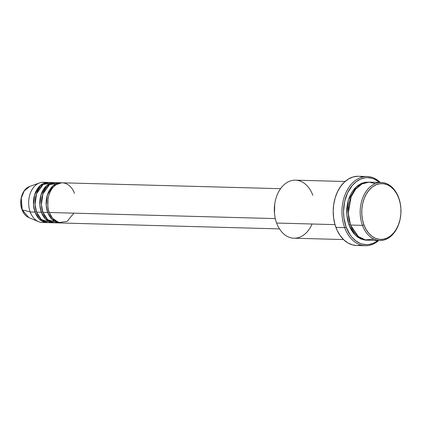 <?xml version="1.0" encoding="UTF-8"?>
<svg xmlns="http://www.w3.org/2000/svg" width="422" height="422" viewBox="0 0 422 422"><rect width="100%" height="100%" fill="white"/><g stroke="black" fill="none" stroke-linecap="round" stroke-linejoin="round"><path stroke-width="0.63" d="M48.076 182.425A20.103 14.116 -88.5 0 1 48.868 182.478L40.317 185.448L34.609 194.785L33.48 204.849L35 212.113A1.118 0.39 159.8 0 1 36.392 211.601A1.118 0.39 -20.2 0 0 35 212.113L30.231 211.981L35 212.113A20.103 14.116 -88.5 0 0 46.99 222.61A20.103 14.116 -88.5 0 0 47.786 222.6L39.241 219.013L35 212.113A20.103 14.116 -88.5 0 1 48.076 182.425L43.308 182.299A20.103 14.116 91.5 0 0 30.231 211.981L22.166 209.808A1.118 0.39 159.8 0 1 21.991 209.681A1.118 0.39 -20.2 0 0 22.166 209.808L21.295 198.14L24.191 190.95L29.651 186.471A16.131 11.331 91.5 0 0 22.166 209.808L30.231 211.981A20.103 14.116 -88.5 0 1 39.557 182.911A20.103 14.116 -88.5 0 1 45.681 182.652M280.561 188.697L62.382 182.81A20.103 14.116 91.5 0 0 49.305 212.498L52.555 218.301L58.8 222.61L67.225 221.328L73.839 213.163M60.794 182.768L56.026 182.642A20.103 14.116 91.5 0 0 42.944 212.329L47.712 212.456A20.103 14.116 -88.5 0 0 59.708 222.953A20.103 14.116 -88.5 0 0 60.504 222.943L51.959 219.356L47.712 212.456A1.118 0.39 159.8 0 1 49.11 211.944A1.118 0.39 -20.2 0 0 47.712 212.456A20.103 14.116 -88.5 0 1 60.794 182.768A20.103 14.116 -88.5 0 1 61.586 182.821L53.035 185.791L47.327 195.128L46.198 205.192L47.712 212.456L42.944 212.329L47.691 219.709L57.329 222.6M54.433 182.599L49.664 182.468A20.103 14.116 91.5 0 0 36.587 212.155L41.356 212.282A20.103 14.116 -88.5 0 0 53.351 222.784A20.103 14.116 -88.5 0 0 54.143 222.774L45.602 219.182L41.356 212.282A1.118 0.39 159.8 0 1 42.749 211.775A1.118 0.39 -20.2 0 0 41.356 212.282A20.103 14.116 -88.5 0 1 54.433 182.599A20.103 14.116 -88.5 0 1 55.229 182.652L46.678 185.617L40.966 194.959L39.837 205.018L41.356 212.282L36.587 212.155L41.335 219.535L50.972 222.431M381.351 182.483L369.429 182.162A29.034 20.388 91.5 0 0 350.54 225.042L362.461 225.364L363.954 224.852A27.915 19.602 -88.5 0 1 372.336 187.004A27.915 19.602 -88.5 0 1 398.774 198.203L398.674 197.649A29.034 20.388 91.5 0 0 371.181 186.002A29.034 20.388 91.5 0 0 362.461 225.364A29.034 20.388 -88.5 0 1 381.351 182.483A29.034 20.388 -88.5 0 1 398.674 197.649A29.034 20.388 -88.5 0 1 400.8 207.302M345.069 181.502L295.511 180.168A29.034 20.388 91.5 0 0 276.621 223.048A29.034 20.388 -88.5 0 1 274.5 213.463A29.034 20.388 -88.5 0 1 274.759 203.831A29.034 20.388 -88.5 0 1 291.95 180.516A29.034 20.388 -88.5 0 1 312.834 195.333M274.759 203.831L274.733 204.016A27.915 19.602 91.5 0 0 274.479 213.279L274.5 213.463M344.674 227.643L346.161 227.131A33.502 23.521 -88.5 0 1 351.115 186.946A33.502 23.521 -88.5 0 1 379.568 182.436L374.172 179.023L371.94 178.248L367.351 177.646L365.046 177.831L360.509 179.155L356.226 181.708L352.359 185.395L347.654 192.722L344.626 201.637L343.524 211.369L343.919 217.9L346.161 227.131L350.207 234.985L351.895 237.18L355.699 240.788L359.94 243.262L362.171 244.037L366.755 244.639L369.065 244.454L373.602 243.13L378.001 240.482A33.502 23.521 -88.5 0 1 346.161 227.131L344.674 227.643A34.62 24.307 -88.5 0 1 367.193 176.517A34.62 24.307 -88.5 0 1 380.275 182.452A34.62 24.307 91.5 0 0 350.276 185.485A34.62 24.307 91.5 0 0 344.674 227.643L335.928 227.405L344.674 227.643A34.62 24.307 91.5 0 0 378.708 240.503A34.62 24.307 -88.5 0 1 365.325 245.725A34.62 24.307 -88.5 0 1 344.674 227.643M400.541 216.818A29.034 20.388 -88.5 0 1 379.784 240.529A29.034 20.388 -88.5 0 1 362.461 225.364L350.54 225.042L358.241 236.436L365.31 239.912L373.855 239.1M367.066 240.165L360.288 238.71L354.971 234.854L348.947 225A1.118 0.39 159.8 0 1 350.339 224.488A1.118 0.39 -20.2 0 0 348.947 225L347.464 219.756L346.736 214.186L346.784 208.494L347.617 202.903L349.194 197.633L351.457 192.88L354.316 188.829L357.671 185.633L361.385 183.422L365.315 182.272L368.633 182.162L362.398 183.016L356.39 186.698L348.319 200.197L346.763 214.603L348.947 225L351.125 229.71L353.921 233.709L357.212 236.837L360.889 238.979L364.798 240.049L367.071 240.165M74.372 193.313C72.98 187.758 64.708 178.385 55.34 185.247C46.151 192.585 46.9 207.719 49.305 212.498L275.308 218.596L49.305 212.498A20.103 14.116 91.5 0 0 61.295 222.995L279.475 228.888M312.058 224.003A29.034 20.388 -88.5 0 1 293.944 238.214A29.034 20.388 -88.5 0 1 276.621 223.048L335.015 224.625L276.621 223.048A29.034 20.388 91.5 0 0 293.944 238.214L343.503 239.554M367.193 176.517L358.452 176.28A34.62 24.307 91.5 0 0 335.928 227.405A34.62 24.307 91.5 0 0 356.585 245.488L365.325 245.725M52.043 182.821L43.081 184.567L36.54 193.798L35.042 204.459L36.587 212.155A20.103 14.116 91.5 0 0 48.577 222.652L53.351 222.784M44.616 222.257A20.103 14.116 -88.5 0 1 38.513 221.666A20.103 14.116 -88.5 0 1 30.231 211.981A20.103 14.116 91.5 0 0 42.221 222.484L46.99 222.61M22.166 209.808A16.131 11.331 91.5 0 0 28.812 217.578L22.166 209.808M363.954 224.852L366.048 229.383L368.733 233.224L371.898 236.236L375.432 238.293L379.193 239.327L383.039 239.285L386.816 238.182L390.387 236.056L393.61 232.986L396.363 229.088L398.537 224.52L400.056 219.451L400.853 214.075L400.9 208.605L400.198 203.246L398.774 198.203L396.675 193.677L393.995 189.831L390.825 186.825L387.291 184.762L383.529 183.734L379.689 183.77L375.907 184.873L372.336 187.004L369.113 190.074L366.365 193.967L364.186 198.54L362.672 203.61L361.87 208.98L361.823 214.455L362.524 219.815L363.954 224.852L362.461 225.364A29.034 20.388 91.5 0 0 383.345 240.181A29.034 20.388 91.5 0 0 400.536 216.866L400.562 216.681A27.915 19.602 -88.5 0 1 384.031 239.1A27.915 19.602 -88.5 0 1 363.954 224.852M375.353 183.591L368.96 182.156L361.992 183.934L355.677 189.14L351.13 196.8L348.277 213.179L350.54 225.042A29.034 20.388 91.5 0 0 367.863 240.208L379.784 240.529M356.606 245.488L352.47 244.876L347.928 242.951L343.751 239.791L340.106 235.523L337.131 230.306L334.936 224.346L333.612 217.868L333.201 211.121L333.728 204.364L335.173 197.855L337.473 191.852L340.543 186.577L344.268 182.235L348.498 178.997L353.077 176.987L357.824 176.275M360.209 176.417L362.561 176.892M359.591 245.303L357.207 245.493M274.49 213.374L274.754 203.884M58.4 182.995L49.437 184.741L42.896 193.967L41.403 204.628L42.944 212.329A20.103 14.116 91.5 0 0 54.939 222.827L59.708 222.953M348.667 205.92L348.408 215.368L348.667 205.92M400.81 207.418L400.794 207.234A29.034 20.388 91.5 0 0 398.674 197.649L398.774 198.203A27.915 19.602 -88.5 0 1 400.81 207.418A27.915 19.602 -88.5 0 1 400.562 216.681M35.284 198.947L35.11 205.424L35.284 198.947M41.646 199.115L41.472 205.598L41.646 199.115M48.002 199.29L47.828 205.767L48.002 199.29M38.513 221.666L28.812 217.578C25.726 216.191 23.453 213.558 21.997 209.681C18.557 201.025 22.413 188.771 29.651 186.471L39.557 182.911M53.752 219.598L52.85 220.178M361.084 183.554L362.065 183.897"/></g></svg>
